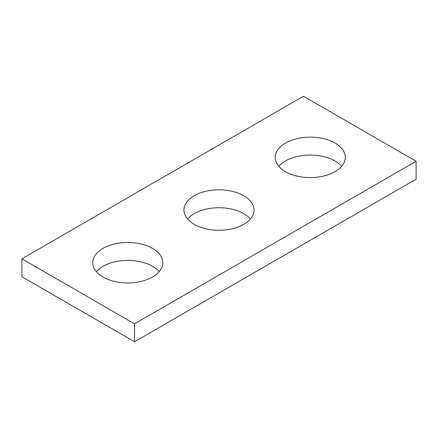 <?xml version="1.0" encoding="UTF-8"?>
<svg xmlns="http://www.w3.org/2000/svg" width="438" height="438" viewBox="0 0 438 438"><rect width="100%" height="100%" fill="white"/><g stroke="black" fill="none" stroke-linecap="round" stroke-linejoin="round"><path stroke-width="0.66" d="M416.1 161.272L303.474 96.245L21.9 258.809L21.9 276.728L134.526 341.755L416.1 179.191L416.1 161.272L134.526 323.835L134.526 341.755M21.9 258.809L134.526 323.835M285.45 171.674A35.04 20.23 0 0 0 323.638 176.06A35.04 20.23 0 0 0 345.27 157.368A35.04 20.23 0 0 0 310.23 137.138A35.04 20.23 0 0 0 275.19 157.368A35.04 20.23 0 0 0 285.45 171.674M102.99 277.019A35.04 20.23 0 0 0 141.178 281.404A35.04 20.23 0 0 0 162.81 262.712A35.04 20.23 0 0 0 127.77 242.477A35.04 20.23 0 0 0 92.73 262.712A35.04 20.23 0 0 0 102.99 277.019M194.22 224.344A35.04 20.23 0 0 0 232.408 228.729A35.04 20.23 0 0 0 254.04 210.037A35.04 20.23 0 0 0 219 189.807A35.04 20.23 0 0 0 183.96 210.037A35.04 20.23 0 0 0 194.22 224.344M341.645 166.331A35.04 20.23 0 0 0 310.23 155.057A35.04 20.23 0 0 0 278.814 166.331M159.186 271.669A35.04 20.23 0 0 0 127.77 260.402A35.04 20.23 0 0 0 96.355 271.669M250.416 219A35.04 20.23 0 0 0 219 207.727A35.04 20.23 0 0 0 187.584 219"/></g></svg>
